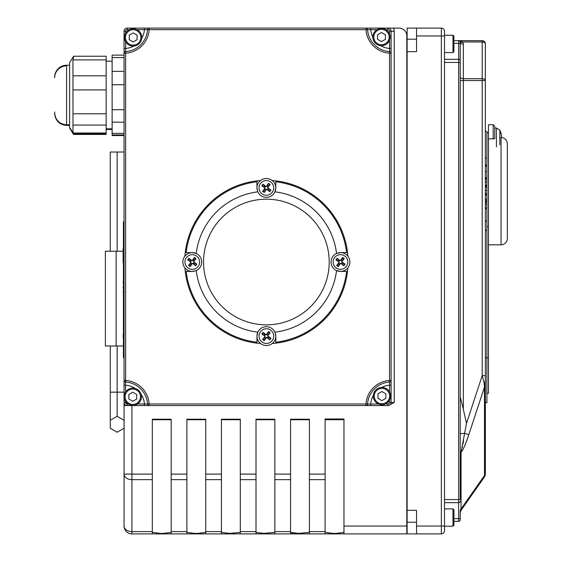 <?xml version="1.0" encoding="UTF-8"?>
<svg xmlns="http://www.w3.org/2000/svg" width="562" height="562" viewBox="0 0 562 562"><rect width="100%" height="100%" fill="white"/><g stroke="black" fill="none" stroke-linecap="round" stroke-linejoin="round"><path stroke-width="0.84" d="M463.615 440.812L462.969 444.036M462.456 446.39L462.126 447.802M461.36 450.612L461.24 451.04M453.927 521.332L458.641 521.332A1.574 1.574 0 0 0 460.208 519.766L460.208 510.753A6.28 3.583 180 0 1 461.051 508.961L461.346 509.931L484.205 477.279L461.346 509.931A6.28 6.28 0 0 0 460.208 513.535L460.426 511.905M460.208 510.753L460.208 513.535M484.205 477.279A6.28 6.28 0 0 0 485.343 473.675L485.343 375.676L482.203 375.676L483.945 382.118A3.14 0.688 180 0 0 485.343 381.542A3.14 0.688 180 0 1 483.945 382.118L484.5 387.007L484.5 475.466A6.28 3.583 180 0 0 485.343 473.675A6.28 6.28 0 0 1 484.205 477.279A6.28 3.386 -145 0 0 484.5 475.466L461.051 508.961L461.051 452.368A6.28 3.583 0 0 0 460.208 454.159M460.208 433.941A6.28 0.534 0 0 1 464.922 433.421L468.792 434.693C465.554 444.401 462.976 450.288 461.051 452.368L466.495 423.369L462.87 407.204M460.208 396.8L463.348 409.241L463.348 80.542L482.203 80.542L482.203 375.676L466.495 423.369M485.343 43.808A3.14 3.14 0 0 0 482.203 40.668L458.641 40.668A1.574 1.574 0 0 1 460.208 42.234L460.208 62.431L460.208 42.234A3.14 1.827 180 0 0 463.348 44.068L462.863 41.981L458.641 40.668L482.203 40.668L482.203 78.715A3.14 1.827 0 0 1 485.343 80.542L485.343 43.808A3.14 1.827 180 0 0 482.203 41.981L462.863 41.981L463.348 44.068L463.348 78.715A3.14 1.827 180 0 1 460.208 76.889M460.208 499.569L460.208 62.431L458.641 62.431L458.641 499.569L460.208 499.569M507.331 238.534L507.331 143.753L507.331 238.534A6.28 6.28 0 0 1 501.051 244.814L488.483 244.814M488.483 138.99L488.483 124.701L493.197 124.701L494.771 126.274L494.771 138.638L488.483 138.99L488.483 393.302L486.91 393.302M485.343 375.676L485.343 80.542L482.203 80.542L482.203 78.715L463.348 78.715L463.348 80.542L460.208 80.542M486.91 208.755L485.343 208.755L485.343 201.603L486.91 201.603L486.91 402.722L485.343 402.722M486.91 200.437L485.343 200.437L485.343 199.187L486.91 199.187L486.91 201.603M488.483 357.797L485.343 357.797L485.343 230.455L486.91 230.455M468.792 434.693L484.5 387.007L485.343 381.542M123.429 282.686L123.429 262.714M123.113 262.714L123.113 248.608M123.429 241.224L123.429 232.001M123.429 283.157L123.113 282.033M123.429 283.431L123.429 287.639M123.429 292.493L123.429 287.92M123.429 248.727L123.429 241.548M123.113 287.962L123.113 287.21M123.429 292.767L123.113 292.008M123.429 297.059L123.429 293.996M123.429 305.229L123.429 301.351M123.429 300.515L123.429 298.141M123.429 314.692L123.429 310.674M123.429 309.943L123.429 306.065M123.429 325.419L123.429 315.008M123.429 333.329L123.429 330.955M123.429 330.428L123.429 325.665M123.429 342.694L123.429 339.631M123.429 337.874L123.429 338.731M123.113 337.874L123.429 336.336M123.113 336.336L123.429 334.629M123.113 334.629L123.429 333.702M124.054 357.797L123.429 357.797L123.429 221.793L124.054 221.793M459.611 41.005L460.046 41.539A3.14 1.7 153.7 0 0 462.863 41.981M458.718 40.668L459.526 40.942M453.927 43.358L458.641 43.358L458.641 40.668A1.574 1.574 0 0 1 460.208 42.234A1.574 1.574 0 0 0 458.641 40.668L453.927 40.668M389.522 40.176L389.621 51.613A23.562 23.562 0 0 1 367.576 29.575A1.574 1.574 0 0 0 366.01 28.1L366.01 29.674L370.737 29.674L370.737 28.1L149.141 28.1A1.574 1.574 0 0 0 147.574 29.575L149.141 29.674L149.141 28.1L127.202 28.1A3.14 3.14 0 0 0 124.054 31.24L124.054 380.467A1.574 1.574 0 0 0 125.53 382.034L125.628 380.467L124.054 380.467L124.054 402.406A3.14 3.14 0 0 0 127.202 405.546L149.141 405.546L149.141 403.98L147.574 404.078A1.574 1.574 0 0 0 149.141 405.546L366.01 405.546A1.574 1.574 0 0 0 367.576 404.078L366.01 403.98L366.01 405.546L387.956 405.546A3.14 3.14 0 0 0 391.096 402.406L391.096 53.186A1.574 1.574 0 0 0 389.621 51.613L389.522 53.186L391.096 53.186L391.096 31.24A3.14 3.14 0 0 0 387.956 28.1L370.737 28.1M378.409 403.98L367.576 404.078A23.562 23.562 0 0 1 389.621 382.034A1.574 1.574 0 0 0 391.096 380.467L389.522 380.467L389.522 385.188L391.096 385.188L391.096 380.467A1.574 1.574 0 0 1 389.621 382.034A1.574 1.574 0 0 0 391.096 380.467M136.959 29.674L147.574 29.575A23.562 23.562 0 0 1 125.53 51.613A1.574 1.574 0 0 0 124.054 53.186L125.628 53.186L125.628 48.458L124.054 48.458L124.054 405.546L127.202 405.546L127.202 403.98A1.574 1.574 0 0 1 125.628 402.406L124.054 402.406M125.628 391.932L125.53 382.034A23.562 23.562 0 0 1 147.574 404.078L144.42 403.98L144.42 405.546L370.737 405.546L144.42 405.546M147.574 404.078A1.574 1.574 0 0 0 149.141 405.546A1.574 1.574 0 0 1 147.574 404.078A23.562 23.562 0 0 0 125.53 382.034A1.574 1.574 0 0 1 124.054 380.467M135.224 388.454A20.422 20.422 0 0 0 125.628 385.188L124.054 385.188M373.301 395.529A20.422 20.422 0 0 0 370.737 403.98L370.737 405.546M367.576 404.078A1.574 1.574 0 0 1 366.01 405.546M125.53 51.613A1.574 1.574 0 0 0 124.054 53.186A1.574 1.574 0 0 1 125.53 51.613M141.764 38.272A20.422 20.422 0 0 0 144.42 29.674L144.42 28.1L393.393 28.1L131.908 28.1M147.574 29.575A1.574 1.574 0 0 1 149.141 28.1M367.576 29.575A1.574 1.574 0 0 0 366.01 28.1A1.574 1.574 0 0 1 367.576 29.575M380.678 45.663A20.422 20.422 0 0 0 389.522 48.458L391.096 48.458L391.096 53.186A1.574 1.574 0 0 0 389.621 51.613M184.912 256.16A81.68 81.68 0 0 1 256.953 180.88A81.68 81.68 0 0 0 185.249 252.598L192.288 252.598A9.428 9.428 0 0 1 196.222 270.589L192.288 271.446L185.249 271.446A81.68 81.68 0 0 1 184.912 267.891M272.24 180.542A81.68 81.68 0 0 1 347.857 256.139M494.771 126.274L494.771 128.045L496.443 128.045L496.443 146.893M389.522 400.193L389.522 402.406L394.236 402.406L388.792 405.546L387.956 405.546L388.792 405.546M124.054 405.546L124.054 526.046A7.854 7.854 0 0 0 131.908 533.9L131.908 531.603A7.854 5.557 180 0 1 124.054 526.046A7.854 7.854 0 0 0 131.908 533.9L152.33 533.9L152.33 419.231L171.178 419.231L171.178 533.9L186.886 533.9L186.886 419.231L205.741 419.231L205.741 533.9L229.303 533.9L229.303 533.387L221.449 532.383M221.449 533.9L221.449 419.231L240.297 419.231L240.297 533.9L263.859 533.9L263.859 533.387L256.005 532.383M256.005 533.9L256.005 419.231L274.853 419.231L274.853 533.9L298.415 533.9L298.415 533.387L294.312 533.268M290.561 533.9L290.561 419.231L309.409 419.231L309.409 533.9L325.117 533.9L325.117 418.978L343.972 418.978L343.972 533.9L406.804 533.9L406.804 526.046L343.972 526.046M394.236 402.406L394.236 31.24A6.28 6.28 0 0 0 393.393 28.1L398.95 28.1A7.854 7.854 0 0 1 406.804 35.954L406.804 526.046M452.986 526.165L453.927 525.224L453.927 509.832L452.986 508.891L452.986 526.165L444.5 526.165L444.5 530.76A3.14 3.14 0 0 1 441.36 533.9L416.54 533.9L416.54 510.338L407.113 510.338L407.113 533.9L416.54 533.9M444.5 530.76L444.5 31.24A3.14 3.14 0 0 0 441.36 28.1L416.54 28.1L441.36 28.1L441.36 533.9A3.14 3.14 0 0 0 444.5 530.76M444.5 31.24A3.14 3.14 0 0 0 441.36 28.1A3.14 3.14 0 0 1 444.5 31.24L444.5 35.954L416.54 35.954L416.54 51.662L407.113 51.662L407.113 510.338M407.113 51.662L407.113 28.1L416.54 28.1L416.54 35.954M240.297 532.383L229.303 533.387M274.853 532.383L263.859 533.387M290.561 532.383L298.415 533.387L309.409 532.383M347.857 267.87A81.68 81.68 0 0 1 347.52 271.432L340.481 271.432A9.428 9.428 0 0 1 336.547 253.441L340.481 252.584L347.52 252.584A81.68 81.68 0 0 0 275.802 180.88L275.802 187.919A9.428 9.428 0 0 1 257.81 191.853L256.953 187.919L256.953 180.88A81.68 81.68 0 0 1 260.508 180.542M185.249 252.598L186.17 252.598A80.759 80.759 0 0 1 256.953 181.807L256.953 180.88M260.522 343.487A81.68 81.68 0 0 1 256.967 343.15L256.967 336.111A9.428 9.428 0 0 1 274.959 332.177L275.816 336.111L275.816 343.15A81.68 81.68 0 0 1 272.261 343.487M275.802 180.88L275.802 181.8A80.759 80.759 0 0 1 346.592 252.584L347.52 252.584A81.68 81.68 0 0 0 275.802 180.88M185.249 271.446A81.68 81.68 0 0 0 256.967 343.15L256.967 342.223A80.759 80.759 0 0 1 186.177 271.446L185.249 271.446A81.68 81.68 0 0 0 256.967 343.15M275.816 343.15A81.68 81.68 0 0 0 347.52 271.432L346.592 271.432A80.759 80.759 0 0 1 275.816 342.223L275.816 343.15A81.68 81.68 0 0 0 347.52 271.432M343.972 532.383L336.118 533.387L336.118 533.9L343.972 533.9M336.118 533.9L332.971 533.9L332.971 533.387L325.117 532.383M325.117 533.9L332.971 533.9M301.555 533.387L301.555 533.9L309.409 533.9M301.555 533.9L298.415 533.9M266.999 533.387L266.999 533.9L274.853 533.9M266.999 533.9L263.859 533.9M232.443 533.387L232.443 533.9L240.297 533.9M232.443 533.9L229.303 533.9M205.741 532.383L197.887 533.387L197.887 533.9L205.741 533.9M197.887 533.9L194.74 533.9L194.74 533.387L197.887 533.387M186.886 533.9L194.74 533.9M171.178 532.383L163.324 533.387L163.324 533.9L171.178 533.9M163.324 533.9L160.184 533.9L160.184 533.387L163.324 533.387M152.33 533.9L160.184 533.9M152.33 474.096L124.054 474.096A7.854 5.557 0 0 0 131.908 479.653L131.908 405.546M292.865 533.148L291.783 532.987M336.118 533.387L332.971 533.387M186.886 532.383L194.74 533.387M152.33 532.383L160.184 533.387M340.481 271.432L336.547 270.575A70.686 70.686 0 0 1 274.959 332.177M275.816 336.111A9.428 9.428 0 0 1 266.395 345.532A9.428 9.428 0 0 1 256.967 336.111L257.825 332.184A70.686 70.686 0 0 1 196.222 270.589M192.288 271.446A9.428 9.428 0 0 1 182.861 262.025A9.428 9.428 0 0 1 192.288 252.598L196.215 253.455A70.686 70.686 0 0 1 257.81 191.853M275.802 187.919L274.944 191.846A70.686 70.686 0 0 1 336.547 253.441M329.213 262.011A62.832 62.832 0 0 1 234.965 316.427A62.832 62.832 0 0 1 234.965 207.603A62.832 62.832 0 0 1 329.213 262.011M485.343 185.284L486.91 185.284L486.91 199.187M485.343 185.214L486.91 185.284M485.343 179.243L486.91 179.243L486.91 185.214M485.343 178.878L486.91 178.878L486.91 179.243M485.343 186.191L486.91 186.191M485.343 194.522L486.91 194.522M485.343 193.398L486.91 193.398M485.343 187.322L486.91 187.322M485.343 202.861L486.91 202.861M485.343 221.126L486.91 221.126M485.343 166.05L486.91 166.05L486.91 178.878M485.343 165.144L486.91 165.144L486.91 166.05M485.343 157.999L486.91 157.999L486.91 165.144M485.343 194.979L486.91 194.979M485.343 177.599L486.91 177.599M485.343 171.705L486.91 171.705M486.91 226.739L488.483 226.739M485.343 131.445L486.91 131.445L486.91 157.999M133.082 46.07A8.641 8.641 0 0 0 141.807 37.514A8.641 8.641 0 0 0 133.25 28.795A8.641 8.641 0 0 0 124.525 37.352A8.641 8.641 0 0 0 133.082 46.07M137.114 35.202L137.072 39.74L133.124 41.967L129.218 39.663L129.26 35.125L133.208 32.898L137.114 35.202M132.723 405.385A8.641 8.641 0 0 0 141.441 396.828A8.641 8.641 0 0 0 132.885 388.11A8.641 8.641 0 0 0 124.167 396.667A8.641 8.641 0 0 0 132.723 405.385M136.749 394.517L136.707 399.048L132.758 401.282L128.853 398.978L128.895 394.44L132.85 392.213L136.749 394.517M381.837 404.724A8.641 8.641 0 0 0 390.562 396.168A8.641 8.641 0 0 0 382.005 387.45A8.641 8.641 0 0 0 373.28 396.006A8.641 8.641 0 0 0 381.837 404.724M385.869 393.857L385.827 398.388L381.879 400.622L377.973 398.317L378.015 393.779L381.963 391.552L385.869 393.857M381.38 45.698A8.641 8.641 0 0 0 390.105 37.141A8.641 8.641 0 0 0 381.549 28.423A8.641 8.641 0 0 0 372.824 36.98A8.641 8.641 0 0 0 381.38 45.698M385.413 34.83L385.37 39.368L381.422 41.595L377.516 39.291L377.559 34.76L381.507 32.526L385.413 34.83M453.927 51.613L453.927 36.221L453.927 51.613L452.986 52.554L444.5 52.554M453.927 524.775L453.927 522.063L453.927 524.775M453.927 39.382L453.927 36.347M453.927 519.829L453.927 522.063M264.259 337.98A2.831 2.831 0 0 0 265.215 338.689L264.316 340.635A16.354 1.426 -57.1 0 0 266.205 337.825L267.062 337.699A16.354 1.426 40.3 0 0 269.683 339.848L268.257 338.24A2.831 2.831 0 0 0 268.966 337.284L267.884 336.652L267.66 335.163L270.125 332.816A4.981 4.981 0 0 0 268.467 331.587A16.354 1.426 122.9 0 0 266.578 334.39L265.721 334.516A16.354 1.426 -139.7 0 0 263.1 332.374L264.526 333.983A2.831 2.831 0 0 0 263.817 334.931L264.906 335.57L265.123 337.052L262.658 339.399A4.981 4.981 0 0 0 264.316 340.635M268.966 337.284L270.919 338.183A16.354 1.426 -147.1 0 0 268.109 336.294L267.983 335.437A16.354 1.426 -49.7 0 0 270.125 332.816M269.683 339.848A4.981 4.981 0 0 0 270.919 338.183M268.524 334.242A2.831 2.831 0 0 0 267.568 333.533L268.467 331.587M263.817 334.931L261.864 334.032A16.354 1.426 32.9 0 0 264.674 335.921L264.8 336.786A16.354 1.426 130.3 0 0 262.658 339.399M263.1 332.374A4.981 4.981 0 0 0 261.864 334.032M260.494 331.728A7.348 7.348 0 0 1 273.139 333.196A7.348 7.348 0 0 1 265.545 343.41A7.348 7.348 0 0 1 260.494 331.728M265.215 338.689L265.854 337.6L267.336 337.383L268.257 338.24M267.568 333.533L266.929 334.622L265.447 334.84L264.526 333.983M342.349 264.133A2.831 2.831 0 0 0 343.059 263.178L345.005 264.084A16.354 1.426 -147.1 0 0 342.195 262.194L342.068 261.33A16.354 1.426 -49.7 0 0 344.211 258.717L342.609 260.136A2.831 2.831 0 0 0 341.654 259.426L341.015 260.515L339.532 260.733L337.186 258.267A4.981 4.981 0 0 0 335.957 259.932A16.354 1.426 32.9 0 0 338.76 261.822L338.886 262.679A16.354 1.426 130.3 0 0 336.743 265.299L338.352 263.873A2.831 2.831 0 0 0 339.3 264.583L339.94 263.494L341.422 263.276L343.768 265.742A4.981 4.981 0 0 0 345.005 264.084M341.654 259.426L342.553 257.48A16.354 1.426 122.9 0 0 340.663 260.29L339.806 260.417A16.354 1.426 -139.7 0 0 337.186 258.267M344.211 258.717A4.981 4.981 0 0 0 342.553 257.48M338.612 259.876A2.831 2.831 0 0 0 337.903 260.831L335.957 259.932M339.3 264.583L338.401 266.529A16.354 1.426 -57.1 0 0 340.291 263.726L341.148 263.599A16.354 1.426 40.3 0 0 343.768 265.742M336.743 265.299A4.981 4.981 0 0 0 338.401 266.529M336.097 267.898A7.348 7.348 0 0 1 337.565 255.26A7.348 7.348 0 0 1 347.773 262.854A7.348 7.348 0 0 1 336.097 267.898M340.481 252.584A9.428 9.428 0 0 1 349.683 264.014A9.428 9.428 0 0 1 336.547 270.575M343.059 263.178L341.97 262.545L341.752 261.063L342.609 260.136M337.903 260.831L338.991 261.463L339.209 262.953L338.352 263.873M268.503 186.05A2.831 2.831 0 0 0 267.547 185.341L268.453 183.395A16.354 1.426 122.9 0 0 266.564 186.205L265.7 186.324A16.354 1.426 -139.7 0 0 263.086 184.181L264.505 185.79A2.831 2.831 0 0 0 263.796 186.746L264.885 187.378L265.102 188.867L262.637 191.206A4.981 4.981 0 0 0 264.302 192.443A16.354 1.426 -57.1 0 0 266.191 189.64L267.048 189.513A16.354 1.426 40.3 0 0 269.662 191.656L268.243 190.047A2.831 2.831 0 0 0 268.952 189.092L267.863 188.46L267.645 186.97L270.111 184.631A4.981 4.981 0 0 0 268.453 183.395M263.796 186.746L261.85 185.846A16.354 1.426 32.9 0 0 264.66 187.736L264.786 188.593A16.354 1.426 130.3 0 0 262.637 191.206M263.086 184.181A4.981 4.981 0 0 0 261.85 185.846M264.245 189.787A2.831 2.831 0 0 0 265.201 190.497L264.302 192.443M268.952 189.092L270.898 189.991A16.354 1.426 -147.1 0 0 268.095 188.108L267.969 187.244A16.354 1.426 -49.7 0 0 270.111 184.631M269.662 191.656A4.981 4.981 0 0 0 270.898 189.991M272.268 192.302A7.348 7.348 0 0 1 259.63 190.834A7.348 7.348 0 0 1 267.224 180.62A7.348 7.348 0 0 1 272.268 192.302M256.953 187.919A9.428 9.428 0 0 1 268.383 178.709A9.428 9.428 0 0 1 274.944 191.846M267.547 185.341L266.915 186.429L265.433 186.647L264.505 185.79M265.201 190.497L265.833 189.408L267.322 189.19L268.243 190.047M190.42 259.89A2.831 2.831 0 0 0 189.71 260.845L187.764 259.946A16.354 1.426 32.9 0 0 190.567 261.836L190.694 262.693A16.354 1.426 130.3 0 0 188.551 265.313L190.16 263.887A2.831 2.831 0 0 0 191.115 264.604L191.747 263.515L193.237 263.297L195.576 265.756A4.981 4.981 0 0 0 196.812 264.098A16.354 1.426 -147.1 0 0 194.009 262.208L193.883 261.351A16.354 1.426 -49.7 0 0 196.026 258.731L194.417 260.157A2.831 2.831 0 0 0 193.461 259.447L192.829 260.536L191.34 260.754L189.001 258.288A4.981 4.981 0 0 0 187.764 259.946M191.115 264.604L190.216 266.55A16.354 1.426 -57.1 0 0 192.106 263.74L192.963 263.613A16.354 1.426 40.3 0 0 195.576 265.756M188.551 265.313A4.981 4.981 0 0 0 190.216 266.55M194.157 264.154A2.831 2.831 0 0 0 194.866 263.199L196.812 264.098M193.461 259.447L194.361 257.501A16.354 1.426 122.9 0 0 192.471 260.304L191.614 260.431A16.354 1.426 -139.7 0 0 189.001 258.288M196.026 258.731A4.981 4.981 0 0 0 194.361 257.501M196.672 256.124A7.348 7.348 0 0 1 195.204 268.769A7.348 7.348 0 0 1 184.989 261.175A7.348 7.348 0 0 1 196.672 256.124M189.71 260.845L190.799 261.485L191.017 262.967L190.16 263.887M194.866 263.199L193.778 262.559L193.56 261.077L194.417 260.157M500.777 132.499L500.777 133.025A16.354 15.448 15.4 0 1 501.459 136.257L501.459 135.807A16.354 15.989 155.6 0 0 501.093 133.608A16.354 15.989 155.6 0 0 500.777 132.499L500.552 133.025M499.815 144.82L499.815 130.124L496.443 128.045M501.409 135.807L501.459 137.002A16.354 3.14 174.9 0 1 500.777 137.718M54.669 77.795L54.669 77.795A11.935 11.935 0 0 1 66.604 65.859M106.148 133.826L73.601 133.826L69.59 127.412L69.59 62.649L73.601 56.235L106.148 56.235L106.148 134.437L73.601 134.437L71.985 131.41M124.054 135.554L112.119 135.554L112.119 55.118L124.054 55.118M123.429 345.981L116.137 345.981L116.137 251.242L105.361 251.242L105.361 345.981L116.137 345.981M123.113 251.242L116.137 251.242M124.054 152.028L110.278 152.028L110.278 251.242M117.163 152.028L117.163 251.242M117.163 345.981L117.163 416.316L110.278 420.292L110.278 428.251L117.163 432.227L124.054 428.251L117.163 432.227M110.278 345.981L110.278 420.292L117.163 416.316L124.054 420.292L117.163 416.316M54.669 111.95L54.669 112.878C55.371 120.127 59.354 124.111 66.604 124.813L66.604 65.241L69.59 65.241M54.669 77.177A11.935 11.935 0 0 1 66.604 65.241M73.699 56.502L72.948 59.881L72.997 133.096M106.148 61.223L112.119 61.223M501.051 137.507L501.051 244.814M366.01 29.674A25.135 25.135 0 0 0 389.522 53.186L389.522 380.467A25.135 25.135 0 0 0 366.01 403.98L149.141 403.98A25.135 25.135 0 0 0 125.628 380.467L125.628 53.186A25.135 25.135 0 0 0 149.141 29.674L366.01 29.674M141.083 394.271A20.422 20.422 0 0 1 144.42 403.98L137.528 403.98M128.08 403.98L127.202 403.98M125.628 402.406L125.628 401.556M381.633 387.45A20.422 20.422 0 0 1 389.522 385.188L389.522 391.981M389.522 402.406A1.574 1.574 0 0 1 387.956 403.98L387.956 405.546M387.956 403.98L385.434 403.98M125.628 33.214L125.628 31.24L124.054 31.24M133.798 46.049A20.422 20.422 0 0 1 125.628 48.458L125.628 41.651M125.628 31.24A1.574 1.574 0 0 1 127.202 29.674L127.202 28.1M127.202 29.674L129.372 29.674M385.939 29.674L387.956 29.674L387.956 28.1M372.824 37.225A20.422 20.422 0 0 1 370.737 29.674L376.99 29.674M387.956 29.674A1.574 1.574 0 0 1 389.522 31.24L394.236 31.24M389.522 31.24L389.522 33.945M493.197 124.701L493.197 138.99M460.208 60.879A1.574 1.553 0 0 0 458.641 59.326L458.641 43.358L460.208 43.583M444.5 59.326L458.641 59.326L458.641 62.431L444.5 62.431M444.5 499.569L458.641 499.569L458.641 502.674A1.574 1.553 -0 0 0 460.208 501.121M444.5 502.674L458.641 502.674L458.641 518.642L460.208 518.417M453.927 518.642L458.641 518.642L458.641 521.332M186.886 474.096L171.178 474.096M221.449 474.096L205.741 474.096M256.005 474.096L240.297 474.096M290.561 474.096L274.853 474.096M325.117 474.096L309.409 474.096M325.117 419.407L343.972 419.407M325.117 419.737L343.972 419.737M444.5 526.046L416.54 526.046M152.33 419.737L171.178 419.737M186.886 419.737L205.741 419.737M221.449 419.737L240.297 419.737M256.005 419.737L274.853 419.737M290.561 419.737L309.409 419.737M205.741 479.653L221.449 479.653M240.297 479.653L256.005 479.653M274.853 479.653L290.561 479.653M309.409 479.653L325.117 479.653M325.117 531.603L309.409 531.603M290.561 531.603L274.853 531.603M256.005 531.603L240.297 531.603M221.449 531.603L205.741 531.603M186.886 531.603L171.178 531.603M171.178 479.653L186.886 479.653M152.33 531.603L131.908 531.603L131.908 479.653L152.33 479.653M485.343 182.046L486.91 182.046M485.343 190.363L486.91 190.363M485.343 207.582L486.91 207.582M485.343 204.519L486.91 204.519M133.089 45.129A7.699 7.699 0 0 1 126.534 33.523A7.699 7.699 0 0 1 139.868 33.65A7.699 7.699 0 0 1 133.089 45.129M132.73 404.443A7.699 7.699 0 0 1 126.176 392.831A7.699 7.699 0 0 1 139.502 392.964A7.699 7.699 0 0 1 132.73 404.443M381.851 403.783A7.699 7.699 0 0 1 375.297 392.171A7.699 7.699 0 0 1 388.623 392.304A7.699 7.699 0 0 1 381.851 403.783M381.394 44.756A7.699 7.699 0 0 1 374.833 33.151A7.699 7.699 0 0 1 388.166 33.277A7.699 7.699 0 0 1 381.394 44.756M453.927 36.221L452.986 35.273L452.986 52.554M264.59 340.179A4.454 4.454 0 0 1 263.016 339.005M270.462 337.91A4.454 4.454 0 0 1 269.289 339.49M268.193 332.044A4.454 4.454 0 0 1 269.767 333.21M262.321 334.306A4.454 4.454 0 0 1 263.494 332.732M275.183 332.725A9.428 9.428 0 0 0 257.6 332.725M257.129 334.383A9.428 9.428 0 0 0 266.395 345.532A9.428 9.428 0 0 0 275.654 334.383M268.109 336.294L267.884 336.652M266.578 334.39L266.929 334.622M266.205 337.825L265.854 337.6M264.674 335.921L264.906 335.57M344.548 263.81A4.454 4.454 0 0 1 343.375 265.383M342.279 257.937A4.454 4.454 0 0 1 343.853 259.11M336.413 260.206A4.454 4.454 0 0 1 337.579 258.625M338.675 266.072A4.454 4.454 0 0 1 337.102 264.906M337.095 253.209A9.428 9.428 0 0 0 337.095 270.8M338.753 271.27A9.428 9.428 0 0 0 349.901 262.004A9.428 9.428 0 0 0 338.753 252.738M340.663 260.29L341.015 260.515M338.76 261.822L338.991 261.463M342.195 262.194L341.97 262.545M340.291 263.726L339.94 263.494M268.179 183.851A4.454 4.454 0 0 1 269.753 185.024M262.306 186.113A4.454 4.454 0 0 1 263.48 184.54M264.569 191.986A4.454 4.454 0 0 1 262.995 190.82M270.441 189.724A4.454 4.454 0 0 1 269.275 191.298M257.579 191.305A9.428 9.428 0 0 0 275.169 191.305M275.64 189.64A9.428 9.428 0 0 0 266.374 178.498A9.428 9.428 0 0 0 257.108 189.647M264.66 187.736L264.885 187.378M266.191 189.64L265.833 189.408M266.564 186.205L266.915 186.429M268.095 188.108L267.863 188.46M188.221 260.22A4.454 4.454 0 0 1 189.387 258.646M190.483 266.093A4.454 4.454 0 0 1 188.909 264.92M196.356 263.824A4.454 4.454 0 0 1 195.19 265.397M194.094 257.951A4.454 4.454 0 0 1 195.667 259.124M195.674 270.821A9.428 9.428 0 0 0 195.674 253.23M194.009 252.76A9.428 9.428 0 0 0 182.861 262.025A9.428 9.428 0 0 0 194.016 271.291M192.106 263.74L191.747 263.515M194.009 262.208L193.778 262.559M190.567 261.836L190.799 261.485M192.471 260.304L192.829 260.536M69.59 125.431L66.604 125.431L66.604 124.813L69.59 124.813M73.355 133.623L72.948 133.623M124.054 392.164L110.278 392.164M106.148 113.791L72.948 113.791M106.148 89.92L72.948 89.92M106.148 125.066L72.948 125.066M106.148 133.004L72.948 133.004M106.148 59.881L72.948 59.881M106.148 75.814L72.948 75.814M124.054 57.591L112.119 57.591M124.054 71.381L112.119 71.381M124.054 84.729L112.119 84.729M124.054 109.716L112.119 109.716M124.054 122.172L112.119 122.172M124.054 133.363L112.119 133.363M501.051 137.472C504.866 137.845 506.959 139.938 507.331 143.753M416.54 39.2L406.804 39.2M452.986 35.273L444.5 35.273M416.54 522.239L406.804 522.239M452.986 508.891L444.5 508.891M488.483 132.758L486.91 132.758M500.798 133.159L500.798 132.632M501.093 133.608A16.368 16.368 0 0 0 499.815 130.124M66.604 125.431C59.354 124.722 55.371 120.746 54.669 113.496M69.59 128.024L72.997 133.707M112.119 129.45L106.148 129.45M110.278 428.258L117.163 432.234M112.119 128.831L106.148 128.831M124.054 134.936L112.119 134.936"/></g></svg>
